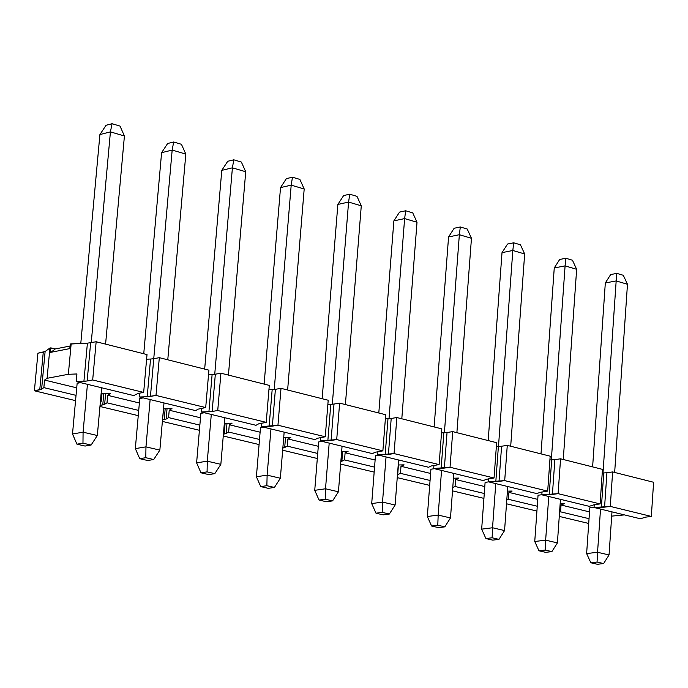 <?xml version="1.0" encoding="UTF-8"?>
<svg xmlns="http://www.w3.org/2000/svg" width="688" height="688" viewBox="0 0 688 688"><rect width="100%" height="100%" fill="white"/><g stroke="black" fill="none" stroke-linecap="round" stroke-linejoin="round"><path stroke-width="1.03" d="M82.973 443.167L76.936 444.181L85.063 446.056L91.1 445.05L82.973 443.167L91.1 445.05L97.326 435.513L83.076 432.184L82.973 443.167L83.076 432.184L97.326 435.513L101.643 387.774L97.326 435.513L91.1 445.05L85.063 446.056L76.936 444.181L82.973 443.167M110.424 131.872L91.229 342.719L110.424 131.872L124.416 135.992L110.424 131.872L112.049 123.72L110.424 131.872L99.906 134.573L110.424 131.872M87.436 384.317L83.076 432.184L87.436 384.317M105.591 344.12L124.416 135.992L120.022 126.085L112.049 123.72L120.022 126.085L124.416 135.992L105.591 344.12M106.055 125.276L112.049 123.72L106.055 125.276L99.906 134.573L80.788 343.45L99.906 134.573L106.055 125.276M77.142 383.293L72.507 433.99L83.076 432.184L72.507 433.99L76.936 444.181L72.507 433.99L77.142 383.293L80.599 382.657L77.142 383.293M145.804 457.701L139.733 458.672L147.662 460.504L153.725 459.532L145.804 457.701L153.725 459.532L159.857 450.107L145.959 446.865L145.804 457.701L145.959 446.865L159.857 450.107L163.993 402.936L159.857 450.107L153.725 459.532L147.662 460.504L139.733 458.672L145.804 457.701M172.172 150.07L153.742 358.723L172.172 150.07L185.82 154.095L172.172 150.07L173.668 141.995L172.172 150.07L161.594 152.684L172.172 150.07M150.139 399.565L145.959 446.865L150.139 399.565M167.777 359.798L185.82 154.095L181.443 144.299L173.668 141.995L181.443 144.299L185.82 154.095L167.777 359.798M167.64 143.5L173.668 141.995L167.64 143.5L161.594 152.684L143.749 353.744L161.594 152.684L167.64 143.5M139.776 398.507L135.33 448.602L145.959 446.865L135.33 448.602L139.733 458.672L135.33 448.602L139.776 398.507L143.25 397.888L139.776 398.507M207.079 471.873L200.982 472.802L208.713 474.591L214.811 473.654L207.079 471.873L214.811 473.654L220.848 464.34L207.294 461.184L207.079 471.873L207.294 461.184L220.848 464.34L224.813 417.719L220.848 464.34L214.811 473.654L208.713 474.591L200.982 472.802L207.079 471.873M232.406 167.829L214.733 374.306L232.406 167.829L245.728 171.751L232.406 167.829L233.791 159.814L232.406 167.829L221.785 170.357L232.406 167.829M211.293 414.434L207.294 461.184L211.293 414.434M228.433 375.089L245.728 171.751L241.376 162.067L233.791 159.814L241.376 162.067L245.728 171.751L228.433 375.089M227.737 161.276L233.791 159.814L227.737 161.276L221.785 170.357L204.671 369.103L221.785 170.357L227.737 161.276M200.87 413.342L196.605 462.852L207.294 461.184L196.605 462.852L200.982 472.802L196.605 462.852L200.87 413.342L204.353 412.748L200.87 413.342M266.867 485.694L260.743 486.597L268.286 488.334L274.417 487.439L266.867 485.694L274.417 487.439L280.351 478.237L267.125 475.15L266.867 485.694L267.125 475.15L280.351 478.237L284.153 432.15L280.351 478.237L274.417 487.439L268.286 488.334L260.743 486.597L266.867 485.694M291.196 185.149L274.237 389.477L291.196 185.149L304.191 188.985L291.196 185.149L292.469 177.212L291.196 185.149L280.523 187.6L291.196 185.149M270.96 428.942L267.125 475.15L270.96 428.942M287.627 390.01L304.191 188.985L299.873 179.405L292.469 177.212L299.873 179.405L304.191 188.985L287.627 390.01M286.38 178.622L292.469 177.212L286.38 178.622L280.523 187.6L264.123 384.085L280.523 187.6L286.38 178.622M260.477 427.816L256.392 476.758L267.125 475.15L256.392 476.758L260.743 486.597L256.392 476.758L260.477 427.816L263.977 427.248L260.477 427.816M325.218 499.187L319.069 500.056L326.43 501.75L332.579 500.89L325.218 499.187L332.579 500.89L338.427 491.791L325.519 488.772L325.218 499.187L325.519 488.772L338.427 491.791L342.065 446.237L338.427 491.791L332.579 500.89L326.43 501.75L319.069 500.056L325.218 499.187M348.584 202.066L332.313 404.26L348.584 202.066L361.277 205.807L348.584 202.066L349.745 194.197L348.584 202.066L337.868 204.439L348.584 202.066M329.191 443.106L325.519 488.772L329.191 443.106M345.393 404.57L361.277 205.807L356.977 196.338L349.745 194.197L356.977 196.338L361.277 205.807L345.393 404.57M343.639 195.555L349.745 194.197L343.639 195.555L337.868 204.439L322.147 398.713L337.868 204.439L343.639 195.555M318.656 441.945L314.734 490.329L325.519 488.772L314.734 490.329L319.069 500.056L314.734 490.329L318.656 441.945L322.173 441.395L318.656 441.945M382.175 512.354L376.001 513.196L383.19 514.848L389.365 514.022L382.175 512.354L389.365 514.022L395.118 505.026L382.519 502.085L382.175 512.354L382.519 502.085L395.118 505.026L398.61 459.98L395.118 505.026L389.365 514.022L383.19 514.848L376.001 513.196L382.175 512.354M404.621 218.586L389.021 418.674L404.621 218.586L417.014 222.241L404.621 218.586L405.679 210.777L404.621 218.586L393.871 220.882L404.621 218.586M386.037 456.927L382.519 502.085L386.037 456.927M401.801 418.786L417.014 222.241L412.74 212.867L405.679 210.777L412.74 212.867L417.014 222.241L401.801 418.786M399.556 212.102L405.679 210.777L399.556 212.102L393.871 220.882L378.804 412.989L393.871 220.882L399.556 212.102M375.45 455.74L371.701 503.582L382.519 502.085L371.701 503.582L376.001 513.196L371.701 503.582L375.45 455.74L378.985 455.207L375.45 455.74M437.792 525.219L431.6 526.019L438.626 527.644L444.818 526.845L437.792 525.219L444.818 526.845L450.485 517.944L438.17 515.071L437.792 525.219L438.17 515.071L450.485 517.944L453.822 473.404L450.485 517.944L444.818 526.845L438.626 527.644L431.6 526.019L437.792 525.219M459.352 234.72L444.396 432.743L459.352 234.72L471.461 238.289L459.352 234.72L460.315 226.98L459.352 234.72L448.567 236.939L459.352 234.72M441.55 470.42L438.17 515.071L441.55 470.42M456.884 432.675L471.461 238.289L467.212 229.018L460.315 226.98L467.212 229.018L471.461 238.289L456.884 432.675M454.166 228.253L460.315 226.98L454.166 228.253L448.567 236.939L434.128 426.938L448.567 236.939L454.166 228.253M430.92 469.216L427.325 516.516L438.17 515.071L427.325 516.516L431.6 526.019L427.325 516.516L430.92 469.216L434.463 468.7L430.92 469.216M492.118 537.775L485.909 538.558L492.771 540.14L498.981 539.366L492.118 537.775L498.981 539.366L504.562 530.568L492.539 527.765L492.118 537.775L492.539 527.765L504.562 530.568L507.761 486.519L504.562 530.568L498.981 539.366L492.771 540.14L485.909 538.558L492.118 537.775M512.827 250.484L498.482 446.469L512.827 250.484L524.66 253.967L512.827 250.484L513.695 242.804L512.827 250.484L502.016 252.634L512.827 250.484M495.764 483.604L492.539 527.765L495.764 483.604M510.694 446.237L524.66 253.967L520.438 244.799L513.695 242.804L520.438 244.799L524.66 253.967L510.694 446.237M507.538 244.042L513.695 242.804L507.538 244.042L502.016 252.634L488.179 440.561L502.016 252.634L507.538 244.042M485.1 482.374L481.66 529.149L492.539 527.765L481.66 529.149L485.909 538.558L481.66 529.149L485.1 482.374L488.652 481.875L485.1 482.374M545.197 550.056L538.979 550.796L545.679 552.344L551.896 551.604L545.197 550.056L551.896 551.604L557.4 542.901L545.653 540.157L545.197 550.056L545.653 540.157L557.4 542.901L560.471 499.342L557.4 542.901L551.896 551.604L545.679 552.344L538.979 550.796L545.197 550.056M565.089 265.886L551.337 459.876L565.089 265.886L576.647 269.292L565.089 265.886L565.863 258.267L565.089 265.886L554.253 267.967L565.089 265.886M548.749 496.487L545.653 540.157L548.749 496.487M563.266 459.489L576.647 269.292L572.459 260.219L565.863 258.267L572.459 260.219L576.647 269.292L563.266 459.489M559.688 259.471L565.863 258.267L559.688 259.471L554.253 267.967L541 453.874L554.253 267.967L559.688 259.471M538.05 495.231L534.748 541.499L545.653 540.157L534.748 541.499L538.979 550.796L534.748 541.499L538.05 495.231L541.843 494.724L538.05 495.231M597.064 562.044L590.837 562.767L597.382 564.28L603.617 563.558L597.064 562.044L603.617 563.558L609.043 554.958L597.554 552.275L597.064 562.044L597.554 552.275L609.043 554.958L611.976 511.863L609.043 554.958L603.617 563.558L597.382 564.28L590.837 562.767L597.064 562.044M616.173 280.936L602.998 472.974L616.173 280.936L627.473 284.273L616.173 280.936L616.861 273.385L616.173 280.936L605.32 282.957L616.173 280.936M600.521 509.077L597.554 552.275L600.521 509.077M614.659 472.441L627.473 284.273L623.311 275.303L616.861 273.385L623.311 275.303L627.473 284.273L614.659 472.441M610.677 274.555L616.861 273.385L610.677 274.555L605.32 282.957L592.617 466.885L605.32 282.957L610.677 274.555M589.797 507.796L586.632 553.565L597.554 552.275L586.632 553.565L590.837 562.767L586.632 553.565L589.797 507.796L594.062 507.245L589.797 507.796M560.565 511.838L559.559 512.242L560.565 511.838L589.04 518.683L560.565 511.838L561.038 505.018L560.565 511.838M559.267 516.413L588.713 523.456L559.267 516.413M640.382 518.769L645.619 517.144L651.33 516.43L610.282 506.402L594.045 507.503L640.382 518.769L594.045 507.503L601.381 507.357L603.746 472.948L602.232 472.991L603.746 472.948L601.381 507.357L604.571 507.142L606.928 472.716L603.746 472.948L606.928 472.716L604.571 507.142L610.282 506.402L612.63 471.934L606.928 472.716L612.63 471.934L610.282 506.402L651.33 516.43L653.6 482.262L612.63 471.934L653.6 482.262L651.33 516.43L645.619 517.144L640.382 518.769M589.513 511.898L561.038 505.018L564.341 503.685L560.152 503.771L564.341 503.685L561.038 505.018L589.513 511.898M508.914 492.402L508.415 499.299L537.259 506.239L508.415 499.299L508.914 492.402L512.147 491.034L507.426 491.137L512.147 491.034L508.914 492.402L537.749 499.376L508.914 492.402M162.91 416.24L163.555 408.844L162.91 416.24M171.957 408.569L163.555 408.844L171.957 408.569L169.222 410.22L171.957 408.569M167.046 408.732L166.135 419.061L168.577 417.599L169.222 410.22L168.577 417.599L199.855 425.124L168.577 417.599L166.135 419.061L162.506 419.938L164.226 419.637L165.172 408.792L164.226 419.637L166.135 419.061L167.046 408.732M200.483 417.779L169.222 410.22L200.483 417.779M232.105 423.146L224.331 423.395L232.105 423.146L229.276 424.745L232.105 423.146M226.997 423.309L226.137 433.457L228.657 432.047L229.276 424.745L228.657 432.047L259.505 439.46L228.657 432.047L223.411 434.145L224.193 434.016L225.096 423.369L224.193 434.016L226.137 433.457L226.997 423.309M260.107 432.21L229.276 424.745L260.107 432.21M290.809 437.379L283.705 437.585L290.809 437.379L287.894 438.927L290.809 437.379M285.52 437.534L284.694 447.51L287.3 446.142L287.894 438.927L287.3 446.142L317.718 453.461L287.3 446.142L282.837 448.034L284.694 447.51L285.52 437.534M318.303 446.288L287.894 438.927L318.303 446.288M348.119 451.268L341.652 451.448L348.119 451.268L345.109 452.773L348.119 451.268M342.65 451.423L341.867 461.235L344.542 459.911L345.109 452.773L344.542 459.911L374.556 467.126L344.542 459.911L340.844 461.579L341.867 461.235L342.65 451.423M375.115 460.031L345.109 452.773L375.115 460.031M404.08 464.839L398.223 464.985L404.08 464.839L400.992 466.292L404.08 464.839M398.447 464.985L397.698 474.634L400.45 473.344L400.992 466.292L400.45 473.344L430.06 480.465L400.45 473.344L397.466 474.729L398.447 464.985M430.593 473.456L400.992 466.292L430.593 473.456M458.741 478.083L453.461 478.212L458.741 478.083L455.576 479.502L458.741 478.083M452.773 487.491L455.06 486.476L455.576 479.502L455.06 486.476L484.283 493.502L455.06 486.476L452.773 487.491M484.791 486.571L455.576 479.502L484.791 486.571M506.789 499.987L508.415 499.299L506.789 499.987M506.506 503.788L536.915 511.064L506.506 503.788M589.238 506.334L594.398 504.657L600.108 503.917L558.106 493.657L541.834 494.81L589.238 506.334L541.834 494.81L542.041 491.877L541.834 494.81L549.205 494.646L551.673 459.868L549.901 459.911L551.673 459.868L549.205 494.646L552.404 494.423L554.872 459.618L551.673 459.868L554.872 459.618L552.404 494.423L558.106 493.657L560.565 458.81L554.872 459.618L560.565 458.81L558.106 493.657L600.108 503.917L602.473 469.371L560.565 458.81L602.473 469.371L600.108 503.917L594.398 504.657L589.238 506.334M539.882 492.376L536.915 493.614L488.394 481.815L488.618 478.771L488.394 481.815L495.816 481.643L498.387 446.469L496.349 446.529L498.387 446.469L495.816 481.643L499.015 481.402L501.586 446.22L498.387 446.469L501.586 446.22L499.015 481.402L504.7 480.611L507.271 445.377L501.586 446.22L507.271 445.377L504.7 480.611L547.691 491.112L550.168 456.187L507.271 445.377L550.168 456.187L547.691 491.112L539.882 492.376L547.691 491.112L504.7 480.611L488.394 481.815L536.915 493.614L539.882 492.376M486.27 479.312L483.363 480.594L433.698 468.511L433.939 465.346L433.698 468.511L441.154 468.322L443.837 432.761L441.524 432.829L443.837 432.761L441.154 468.322L444.362 468.081L447.045 432.494L443.837 432.761L447.045 432.494L444.362 468.081L450.038 467.255L452.713 431.625L447.045 432.494L452.713 431.625L450.038 467.255L494.044 478.005L496.633 442.694L452.713 431.625L496.633 442.694L494.044 478.005L486.27 479.312L494.044 478.005L450.038 467.255L433.698 468.511L483.363 480.594L486.27 479.312M431.385 465.948L428.538 467.264L377.686 454.897L377.944 451.603L377.686 454.897L385.185 454.691L387.989 418.725L385.375 418.803L387.989 418.725L385.185 454.691L388.402 454.433L391.205 418.45L387.989 418.725L391.205 418.45L388.402 454.433L394.052 453.581L396.847 417.539L391.205 418.45L396.847 417.539L394.052 453.581L439.116 464.589L441.825 428.873L396.847 417.539L441.825 428.873L439.116 464.589L431.385 465.948L439.116 464.589L394.052 453.581L377.686 454.897L428.538 467.264L431.385 465.948M375.175 452.257L372.406 453.607L320.316 440.948L320.591 437.516L320.316 440.948L327.849 440.724L330.782 404.346L327.866 404.441L330.782 404.346L327.849 440.724L331.074 440.458L333.998 404.054L330.782 404.346L333.998 404.054L331.074 440.458L336.707 439.572L339.631 403.116L333.998 404.054L339.631 403.116L336.707 439.572L382.872 450.855L385.693 414.726L339.631 403.116L385.693 414.726L382.872 450.855L375.175 452.257L382.872 450.855L336.707 439.572L320.316 440.948L372.406 453.607L375.175 452.257M317.598 438.23L314.906 439.632L261.543 426.655L261.844 423.077L261.543 426.655L269.12 426.422L272.173 389.614L268.931 389.726L272.173 389.614L269.12 426.422L272.345 426.139L275.398 389.313L272.173 389.614L275.398 389.313L272.345 426.139L277.952 425.227L281.005 388.342L275.398 389.313L281.005 388.342L277.952 425.227L325.261 436.777L328.202 400.235L281.005 388.342L328.202 400.235L325.261 436.777L317.598 438.23L325.261 436.777L277.952 425.227L261.543 426.655L314.906 439.632L317.598 438.23M258.611 423.86L255.996 425.304L201.309 412.009L201.627 408.276L201.309 412.009L208.92 411.759L212.11 374.521L208.533 374.65L212.11 374.521L208.92 411.759L212.153 411.467L215.335 374.203L212.11 374.521L215.335 374.203L212.153 411.467L217.735 410.512L220.925 373.197L215.335 374.203L220.925 373.197L217.735 410.512L266.222 422.355L269.292 385.392L220.925 373.197L269.292 385.392L266.222 422.355L258.611 423.86L266.222 422.355L217.735 410.512L212.153 411.467L201.309 412.009L255.996 425.304L258.611 423.86M43.86 387.619L41.615 389.176L34.4 390.793L75.56 400.64L34.4 390.793L37.909 353.202L45.116 351.491L49.906 348.051L55.221 348.962L70.038 346.038L55.221 348.962L50.817 347.861L50.405 352.402L69.806 348.592L70.228 344.034L87.402 343.174L96.157 341.747L147.017 354.569L96.157 341.747L87.402 343.174L71.156 343.854L68.353 374.289L47.094 378.305L44.565 380.06L76.729 387.843L44.565 380.06L47.094 378.305L49.906 348.051L45.116 351.491L41.615 389.176L43.86 387.619L44.565 380.06L43.86 387.619L76.041 395.359L43.86 387.619M100.414 401.431L101.188 401.405L100.431 401.216L101.188 401.405L101.867 393.923L110.304 393.622L107.672 395.325L139.38 402.996L107.672 395.325L110.304 393.622L101.102 393.742L101.867 393.923L101.188 401.405L100.414 401.431M133.73 395.574L138.107 393.416L143.663 392.418L92.682 379.965L87.152 380.989L76.23 381.591L133.73 395.574L76.23 381.591L83.919 381.307L87.402 343.174L83.919 381.307L87.152 380.989L90.635 342.83L87.152 380.989L92.682 379.965L96.157 341.747L92.682 379.965L143.663 392.418L147.017 354.569L143.663 392.418L138.107 393.416L133.73 395.574M153.768 358.715L150.543 359.041L147.206 396.727L150.44 396.417L153.768 358.715L150.44 396.417L155.995 395.428L159.324 357.665L153.768 358.715L159.324 357.665L155.995 395.428L205.703 407.571L208.92 370.17L159.324 357.665L208.92 370.17L205.703 407.571L198.153 409.136L205.703 407.571L155.995 395.428L147.206 396.727L139.552 396.993L195.624 410.624L198.153 409.136L195.624 410.624L139.552 396.993L147.206 396.727L150.543 359.041L153.768 358.715M106.993 402.798L104.653 404.303L100.052 405.387L102.761 404.905L103.759 393.854L102.761 404.905L104.653 404.303L105.599 393.794L104.653 404.303L106.993 402.798L107.672 395.325L106.993 402.798L138.718 410.426L106.993 402.798M99.949 406.479L138.254 415.647L99.949 406.479M162.377 421.417L199.408 430.284L162.377 421.417M223.256 435.994L259.075 444.56L223.256 435.994M282.665 450.21L317.314 458.5L282.665 450.21M340.637 464.082L374.169 472.106L340.637 464.082M397.243 477.635L429.69 485.401L397.243 477.635M452.515 490.862L483.922 498.379L452.515 490.862M594.243 504.682L594.045 507.503L594.243 504.682M611.684 516.12L624.463 514.899L611.684 516.12M76.927 373.962L68.353 374.289L76.927 373.962L76.23 381.591L76.927 373.962M146.604 359.196L150.543 359.041L146.604 359.196M50.955 352.29L55.221 348.962L50.955 352.29M34.4 390.793L39.758 389.795L43.267 352.153L37.909 353.202L34.4 390.793M39.758 389.795L41.615 389.176L45.116 351.491L43.267 352.153L39.758 389.795M139.905 393.097L139.552 396.993L139.905 393.097M68.353 374.289L71.156 343.854L70.228 344.034L69.806 348.592L50.405 352.402L50.817 347.861L49.906 348.051L47.094 378.305L68.353 374.289"/></g></svg>
